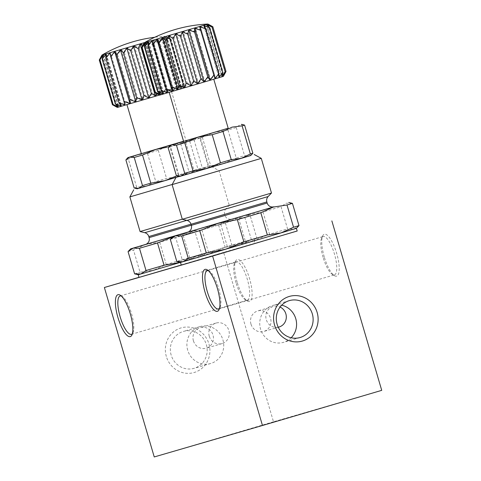<?xml version="1.0" encoding="UTF-8"?>
<svg xmlns="http://www.w3.org/2000/svg" width="481" height="481" viewBox="0 0 481 481"><rect width="100%" height="100%" fill="white"/><g stroke="black" fill="none" stroke-linecap="round" stroke-linejoin="round"><path stroke-width="0.36" stroke-dasharray="2.4 1.8" d="M125.878 159.884L128.379 159.139L136.658 187.259L146.669 185.979L211.971 166.787L219.053 170.647L172.174 184.494M141.36 153.619L197.739 137.049L194.029 139.803L185.738 142.238L171.555 144.727L158.285 150.306L147.499 153.487L137.482 154.768L128.379 159.139M201.268 137.055L197.739 137.049L199.338 136.592L202.357 137.38L199.855 138.131L208.135 166.252L199.032 170.623L189.021 171.903L178.229 175.084L169.949 146.958L180.742 143.777L189.845 139.412L199.855 138.131M199.338 136.592L183.574 141.264M134.157 188.005L136.658 187.259M185.738 142.238L194.011 170.358L202.303 167.929L206.926 168.26L210.636 165.506L208.135 166.252M194.029 139.803L202.303 167.929M202.357 137.38L210.636 165.506M180.742 143.777L189.021 171.903M137.181 188.799L146.669 185.979L155.772 181.608L166.564 178.433L180.742 175.938L194.011 170.358M168.116 147.607L170.617 146.861L178.89 174.982L188.907 173.701L250.757 155.525M243.5 124.777L239.971 124.771L236.261 127.525L227.97 129.96L213.792 132.449L200.523 138.029L189.73 141.21L179.72 142.49L170.617 146.861M183.598 141.342L228.186 128.223M176.395 175.727L178.89 174.982M227.97 129.96L236.249 158.081L244.54 155.652L249.158 155.982L252.158 154.052M236.261 127.525L244.54 155.652M179.413 176.521L188.907 173.701L198.01 169.33L208.802 166.155L222.98 163.66L236.249 158.081M128.054 251.587L133.49 249.958L140.043 272.216L153.667 270.148L254.178 240.608L180.309 262.416M145.99 244.306L133.49 249.958M238.792 218.957L243.969 215.494L246.567 214.748L231.145 219.33L244.769 217.262L250.204 215.638L243.969 215.494L201.425 227.97L183.153 235.299L159.68 242.22L146.056 244.288L201.425 227.97L220.755 224.242L238.792 218.957L245.346 241.215L251.581 241.354L256.758 237.897L251.316 239.52L238.756 245.196L225.132 247.264L201.653 254.178L183.387 261.508M139.033 277.405L254.966 243.284L254.178 240.608L256.758 237.897L250.204 215.638L246.567 214.748M188.486 231.908L231.145 219.33L218.578 225.006L195.106 231.92L201.653 254.178M175.775 235.648L195.106 231.92M134.608 273.845L140.043 272.216M220.755 224.242L227.303 246.5L245.346 241.215M244.769 217.262L251.316 239.52M218.578 225.006L225.132 247.264M138.245 274.729L153.667 270.148L166.228 264.478L189.706 257.557L209.037 253.836L227.303 246.5M170.292 239.31L175.727 237.68L182.281 259.938L195.899 257.87L296.41 228.331M188.227 232.028L175.727 237.68M273.418 206.956L243.657 215.692L225.391 223.022L201.912 229.942L188.287 232.01L243.657 215.692L262.987 211.965L281.03 206.68L287.578 228.932L293.813 229.076L298.99 225.619M292.442 203.361L286.201 203.216L281.03 206.68M176.84 261.568L182.281 259.938M262.987 211.965L269.54 234.223L287.578 228.932M180.477 262.452L195.899 257.87L208.465 252.2L231.944 245.28L251.268 241.558L269.54 234.223M254.966 243.284L181.241 265.049M181.265 265.127L297.198 231.006M381.728 390.35L273.503 421.807L223.629 252.369L297.192 230.982M223.629 252.369L139.003 277.303M273.503 421.807L154.245 456.95M166.33 356.475A23.238 22.198 -106.2 0 1 192.592 327.753A23.238 22.198 -106.2 0 1 203.956 366.372A23.238 22.198 -106.2 0 1 166.33 356.475M324.284 256.992A21.843 6.457 73.6 0 1 322.697 235.828A21.843 6.457 73.6 0 1 336.682 253.361A21.843 6.457 73.6 0 1 334.439 275.679A21.843 6.457 73.6 0 1 324.284 256.992M237.175 282.317A21.843 6.457 73.6 0 1 235.588 261.153A21.843 6.457 73.6 0 1 249.573 278.685A21.843 6.457 73.6 0 1 247.33 301.004A21.843 6.457 73.6 0 1 237.175 282.317M121.242 295.977A19.986 5.91 73.6 0 1 122.204 296.404A19.986 5.91 73.6 0 1 131.493 313.48A19.986 5.91 73.6 0 1 132.948 332.864A19.986 5.91 73.6 0 1 132.371 333.742M235.997 282.666A19.986 5.91 73.6 0 1 234.548 263.299A19.986 5.91 73.6 0 1 236.021 261.844A19.986 5.91 73.6 0 1 247.342 279.341A19.986 5.91 73.6 0 1 247.324 300.186A19.986 5.91 73.6 0 1 245.286 299.759A19.986 5.91 73.6 0 1 235.997 282.666M208.351 270.659A19.986 5.91 73.6 0 1 209.313 271.08A19.986 5.91 73.6 0 1 218.602 288.155A19.986 5.91 73.6 0 1 220.057 307.539A19.986 5.91 73.6 0 1 219.48 308.417M323.106 257.341A19.986 5.91 73.6 0 1 321.657 237.981A19.986 5.91 73.6 0 1 323.13 236.52A19.986 5.91 73.6 0 1 334.451 254.022A19.986 5.91 73.6 0 1 334.433 274.861A19.986 5.91 73.6 0 1 332.401 274.441A19.986 5.91 73.6 0 1 323.106 257.341M187.704 350.246A19.216 18.356 -106.2 0 1 199.946 326.605A19.216 18.356 -106.2 0 1 222.937 339.935A19.216 18.356 -106.2 0 1 210.672 363.51A19.216 18.356 -106.2 0 1 187.704 350.246M193.416 340.813A10.69 10.215 -106.2 0 1 200.228 327.657A10.69 10.215 -106.2 0 1 213.017 335.077A10.69 10.215 -106.2 0 1 206.193 348.19A10.69 10.215 -106.2 0 1 193.416 340.813M171.158 355.056A19.216 18.356 -106.2 0 1 183.405 331.415A19.216 18.356 -106.2 0 1 206.391 344.745A19.216 18.356 -106.2 0 1 194.132 368.32A19.216 18.356 -106.2 0 1 171.158 355.056M209.253 336.207A10.69 10.215 -106.2 0 1 216.065 323.058A10.69 10.215 -106.2 0 1 228.854 330.471A10.69 10.215 -106.2 0 1 222.036 343.584A10.69 10.215 -106.2 0 1 209.253 336.207M291.173 337.77A19.216 18.356 -106.2 0 1 283.531 342.334A19.216 18.356 -106.2 0 1 260.558 329.07A19.216 18.356 -106.2 0 1 272.799 305.429A19.216 18.356 -106.2 0 1 281.698 305.182M278.228 327.212A10.69 10.215 -106.2 0 1 266.27 319.631A10.69 10.215 -106.2 0 1 273.082 306.481A10.69 10.215 -106.2 0 1 280.086 307.052M250.962 324.086A10.69 10.215 -106.2 0 1 257.774 310.93A10.69 10.215 -106.2 0 1 270.55 318.308A10.69 10.215 -106.2 0 1 263.738 331.463A10.69 10.215 -106.2 0 1 250.962 324.086M137.145 188.792L211.971 166.787M129.87 196.897L219.053 170.647L229.251 205.309L182.281 219.186M140.073 231.553L229.251 205.309L225.92 208.808L186.802 220.364M159.68 242.22L166.228 264.478M183.153 235.299L189.706 257.557M179.383 176.515L250.781 155.501M172.108 184.62L261.285 158.369M182.305 219.276L271.488 193.031M201.912 229.942L208.465 252.2M225.391 223.022L231.944 245.28M117.34 107.425L159.433 95.07M112.446 104.756L117.286 107.203L113.33 104.485L118.771 106.758L115.729 103.77L121.585 105.922L119.547 102.639L125.601 104.732L124.609 101.142L130.652 103.241L130.706 99.345L136.508 101.515L137.554 97.324L142.917 99.627L144.871 95.172L149.603 97.661L152.327 92.977L156.271 95.695L159.602 90.837L162.62 93.831L166.372 88.847L168.386 92.136L172.342 87.097L173.316 90.693L177.261 85.654L177.182 89.556L180.898 84.59L179.834 88.787L183.105 83.953L181.139 88.408L183.784 83.76L181.042 88.444L182.9 84.025L179.557 88.889L180.501 84.74L176.749 89.725L176.683 85.871L172.727 90.915L171.621 87.368L167.677 92.406L165.53 89.165L161.82 94.132L158.676 91.186L156.992 93.741M142.629 99.958L171.525 91.48L142.629 99.958M141.372 153.649L183.568 141.24M147.499 153.487L155.772 181.608M158.285 150.306L166.564 178.433M159.578 95.148L223.352 76.377M154.684 92.478L159.518 94.925L155.561 92.208L161.003 94.48L157.966 91.492L163.817 93.645L161.778 90.362L167.839 92.454L166.847 88.865L172.883 90.963L172.938 87.067L178.746 89.238L179.792 85.047L185.155 87.35L187.109 82.894L191.841 85.384L194.565 80.7L198.503 83.417L201.834 78.559L204.858 81.554L208.604 76.569L210.624 79.858L214.58 74.82L215.548 78.415L219.492 73.377L219.42 77.279L223.136 72.312L222.066 76.509L225.342 71.675L223.37 76.13L225.667 72.132M184.866 87.68L213.756 79.203L184.866 87.68M183.604 141.372L228.192 128.247M189.73 141.21L198.01 169.33M200.523 138.029L208.802 166.155M148.106 41.913L163.378 93.813M151.978 40.783L167.25 92.677M203.71 25.553L218.981 77.447M206.523 24.717L221.795 76.611M208.008 24.272L223.28 76.166M212.091 26.311L208.099 24.236L223.37 76.13M208.099 24.236L212.169 26.912L225.342 71.675M212.169 26.912L206.794 24.615L222.066 76.509M206.794 24.615L209.963 27.555L223.136 72.312M209.963 27.555L204.148 25.385L219.42 77.279M204.148 25.385L206.319 28.619L219.492 73.377M206.319 28.619L200.276 26.521L215.548 78.415M200.276 26.521L214.58 74.82M201.407 30.056L195.352 27.964L210.624 79.858M195.352 27.964L195.43 31.812L208.604 76.569M195.43 31.812L189.586 29.66L204.858 81.554M189.586 29.66L188.66 33.802L201.834 78.559M188.66 33.802L183.231 31.524L198.503 83.417M183.231 31.524L181.391 35.937L194.565 80.7M181.391 35.937L176.563 33.484L191.841 85.384M176.563 33.484L173.936 38.131L187.109 82.894M173.936 38.131L169.883 35.456L185.155 87.35M169.883 35.456L166.618 40.29L179.792 85.047M166.618 40.29L163.468 37.344L178.746 89.238M163.468 37.344L159.764 42.31L172.938 87.067M159.764 42.31L157.612 39.069L172.883 90.963M157.612 39.069L153.673 44.108L166.847 88.865M153.673 44.108L167.839 92.454M152.561 40.56L148.605 45.605L161.778 90.362M148.605 45.605L148.545 41.751L163.817 93.645M148.545 41.751L144.787 46.735L157.966 91.492M144.787 46.735L145.731 42.587L161.003 94.48M145.731 42.587L142.388 47.451L155.561 92.208M142.388 47.451L144.246 43.031L159.518 94.925M144.246 43.031L141.51 47.715M144.156 43.068L159.427 94.961M145.46 42.689L160.732 94.583M144.174 42.821L207.948 24.05M103.229 54.966L118.5 106.86M101.918 55.345L117.196 107.239M142.851 45.25L145.502 46.429L146.549 42.238L152.357 44.408L152.405 40.512L158.447 42.611L157.455 39.021L163.51 41.113L161.472 37.831L167.328 39.983L164.286 36.995L169.727 39.268L165.771 36.55L170.611 38.997L165.861 36.514L169.931 39.189L164.556 36.893L167.725 39.833L161.911 37.662L164.087 40.897L158.039 38.799L159.169 42.334L153.114 40.242L153.198 44.09L147.348 41.937L146.428 46.08L140.993 43.801L139.153 48.214L134.331 45.767L131.698 50.409L127.645 47.733L124.381 52.567L121.236 49.621L117.526 54.587L115.38 51.347L111.436 56.385L110.329 52.838L106.373 57.882L106.313 54.028L102.555 59.013L103.499 54.864L100.156 59.728L102.014 55.309L117.286 107.203M102.014 55.309L99.272 59.993M100.156 59.728L113.33 104.485M103.499 54.864L118.771 106.758M102.555 59.013L115.729 103.77M106.313 54.028L121.585 105.922M106.373 57.882L119.547 102.639M110.329 52.838L125.601 104.732M111.436 56.385L124.609 101.142M115.38 51.347L130.652 103.241M117.526 54.587L130.706 99.345M121.236 49.621L136.508 101.515M124.381 52.567L137.554 97.324M127.645 47.733L142.917 99.627M131.698 50.409L144.871 95.172M134.331 45.767L149.603 97.661M139.153 48.214L152.327 92.977M140.993 43.801L156.271 95.695M146.428 46.08L159.602 90.837M147.348 41.937L162.62 93.831M153.198 44.09L166.372 88.847M153.114 40.242L168.386 92.136M159.169 42.334L172.342 87.097M158.039 38.799L173.316 90.693M164.087 40.897L177.261 85.654M161.911 37.662L177.182 89.556M167.725 39.833L180.898 84.59M164.556 36.893L179.834 88.787M169.931 39.189L183.105 83.953M165.861 36.514L181.139 88.408M170.611 38.997L183.784 83.76M165.771 36.55L181.042 88.444M169.727 39.268L182.9 84.025M164.286 36.995L179.557 88.889M167.328 39.983L180.501 84.74M161.472 37.831L176.749 89.725M163.51 41.113L176.683 85.871M157.455 39.021L172.727 90.915M158.447 42.611L171.621 87.368M152.405 40.512L167.677 92.406M152.357 44.408L165.53 89.165M146.549 42.238L161.82 94.132M145.502 46.429L158.676 91.186M109.74 53.06L125.018 104.954M105.874 54.191L121.146 106.091M101.942 55.099L144.595 42.581M144.769 232.69L225.92 208.808C224.513 210.407 224.074 212.217 224.609 214.225L191.011 224.158M148.809 236.538L224.609 214.225L224.928 215.302L191.33 225.234M149.122 237.614L224.928 215.302C225.763 217.689 227.435 219.017 229.948 219.294L231.686 219.126L188.564 231.866M145.539 244.474L175.799 235.534L145.509 244.486M187.001 220.412L268.157 196.531M191.041 224.26L266.847 201.948M191.36 225.336L267.159 203.024M187.776 232.197L263.414 209.908M264.797 209.506L273.887 206.854M208.526 167.803L209.926 166.33M122.204 296.404L120.166 295.16M132.948 332.864L131.908 335.01M131.469 334.319L247.324 300.186M120.172 295.977L236.021 261.844M245.286 299.759L247.33 301.004M234.548 263.299L235.588 261.153M209.313 271.08L207.275 269.841M220.057 307.539L219.017 309.692M218.584 309L334.433 274.861M207.281 270.659L323.13 236.52M332.401 274.441L334.439 275.679M321.657 237.981L322.697 235.828M199.946 326.605L183.405 331.415M210.672 363.51L194.132 368.32M216.065 323.058L200.228 327.657M222.036 343.584L206.193 348.19M289.346 300.619L272.799 305.429M300.072 337.524L283.531 342.334M273.082 306.481L257.774 310.93M279.052 327.014L263.738 331.463M273.923 206.848L187.746 232.209M181.115 88.654L183.429 84.409M171.525 91.48L185.961 140.524M169.859 38.588L165.717 36.328A139.442 139.442 0 0 0 154.744 37.265"/><path stroke-width="0.72" d="M183.574 141.264L129.593 157.131L134.211 157.461L142.49 185.588L138.781 188.342L134.157 188.005L125.878 159.884L129.593 157.131L127.994 157.588L141.36 153.619M134.211 157.461L142.502 155.032L155.772 149.453L167.166 147.21M142.502 155.032L150.781 183.153L142.49 185.588M137.145 188.792L179.209 176.473L137.181 188.799L135.251 188.336M176.774 175.86L164.959 180.664L150.781 183.153M228.186 128.223L171.825 144.853L176.449 145.184L184.722 173.31L181.012 176.064L176.395 175.727L168.116 147.607L171.825 144.853L170.226 145.31L183.598 141.342M241.57 124.314L244.595 125.102L242.093 125.854L250.373 153.974L241.27 158.345L179.413 176.521L177.483 176.058M176.449 145.184L184.74 142.755L198.01 137.175L212.187 134.68L222.98 131.499L232.082 127.134L242.093 125.854M184.74 142.755L193.013 170.875L184.722 173.31M244.595 125.102L252.868 153.229L250.373 153.974M222.98 131.499L231.253 159.626L220.46 162.806L207.191 168.386L193.013 170.875M212.187 134.68L220.46 162.806M252.868 153.229L250.757 155.525L241.27 158.345L231.253 159.626M188.486 231.908L133.231 248.124L128.355 251.262M175.775 235.648L157.503 242.977L139.466 248.268L133.231 248.124L130.634 248.869L145.99 244.306M139.466 248.268L146.02 270.526L140.843 273.984L138.245 274.729L134.608 273.845L128.054 251.587M157.503 242.977L164.057 265.235L146.02 270.526M180.309 262.416L140.843 273.984L134.608 273.845M180.201 262.385L164.057 265.235M273.418 206.956L175.463 235.846L170.292 239.31L172.865 236.592L188.227 232.028M288.798 202.471L292.442 203.361L287.001 204.984L273.376 207.052L260.816 212.728L237.337 219.643L218.007 223.37L199.741 230.7L181.704 235.991L175.463 235.846L172.865 236.592M181.704 235.991L188.251 258.249L183.075 261.706L180.477 262.452L176.84 261.568L170.292 239.31M199.741 230.7L206.289 252.958L188.251 258.249M292.442 203.361L298.99 225.619L293.554 227.242L280.988 232.918L225.619 249.23L183.075 261.706L176.84 261.568M287.001 204.984L293.554 227.242M260.816 212.728L267.364 234.987L243.891 241.901L225.619 249.23L206.289 252.958M237.337 219.643L243.891 241.901M298.99 225.619L296.41 228.331L280.988 232.918L267.364 234.987M181.241 265.049L139.033 277.405L138.245 274.729M296.41 228.331L297.198 231.006L239.249 248.13L181.265 265.127L180.477 262.452M104.371 287.506L212.602 256.048L262.47 425.487L154.245 456.95L104.371 287.506L139.003 277.303M297.192 230.982L212.602 256.048M274.555 325.012A23.238 22.198 -106.2 0 1 300.817 296.296A23.238 22.198 -106.2 0 1 312.181 334.908A23.238 22.198 -106.2 0 1 274.555 325.012M331.86 220.905L381.728 390.35L262.47 425.487M205.026 292.135A21.843 6.457 73.6 0 1 207.275 269.841A21.843 6.457 73.6 0 1 217.424 288.504A21.843 6.457 73.6 0 1 219.017 309.692A21.843 6.457 73.6 0 1 205.026 292.135M117.917 317.454A21.843 6.457 73.6 0 1 120.166 295.16A21.843 6.457 73.6 0 1 130.315 313.828A21.843 6.457 73.6 0 1 131.908 335.01A21.843 6.457 73.6 0 1 117.917 317.454M132.371 333.742A19.986 5.91 73.6 0 1 131.469 334.319A19.986 5.91 73.6 0 1 120.148 316.799A19.986 5.91 73.6 0 1 120.172 295.977A19.986 5.91 73.6 0 1 121.242 295.977M219.48 308.417A19.986 5.91 73.6 0 1 218.584 309A19.986 5.91 73.6 0 1 207.257 291.48A19.986 5.91 73.6 0 1 207.281 270.659A19.986 5.91 73.6 0 1 208.351 270.659M277.104 324.26A19.216 18.356 -106.2 0 1 289.346 300.619A19.216 18.356 -106.2 0 1 312.337 313.949A19.216 18.356 -106.2 0 1 300.072 337.524A19.216 18.356 -106.2 0 1 277.104 324.26M281.698 305.182A19.216 18.356 -106.2 0 1 295.791 318.759A19.216 18.356 -106.2 0 1 291.173 337.77M280.086 307.052A10.69 10.215 -106.2 0 1 286.303 317.58A10.69 10.215 -106.2 0 1 279.052 327.014A10.69 10.215 -106.2 0 1 278.228 327.212M172.174 184.494L129.87 196.897L140.073 231.553L182.281 219.186M250.781 155.501L179.383 176.515M261.285 158.369L172.108 184.62L182.305 219.276L271.488 193.031L261.285 158.369L254.202 154.509M159.433 95.07L117.34 107.425L112.446 104.756L99.272 59.993L101.918 55.345L99.952 59.8L113.125 104.563L117.196 107.239L113.197 105.165M156.992 93.741L155.411 96.02L151.359 93.344L148.725 97.986L143.903 95.539L142.063 99.952L136.628 97.673L135.708 101.816L129.858 99.663L129.942 103.511L123.888 101.419L125.018 104.954L118.969 102.856L121.146 106.091L115.332 103.92L118.5 106.86L113.125 104.563M183.568 141.24L141.372 153.649L126.942 104.624M142.184 47.523L145.46 42.689L144.396 46.885L148.106 41.913L148.034 45.821L151.978 40.783L152.946 44.378L156.902 39.34L158.922 42.629L162.668 37.644L165.692 40.638L169.023 35.78L172.962 38.498L175.685 33.814L180.423 36.303L182.371 31.848L187.734 34.151L188.78 29.96L194.589 32.131L194.643 28.235L200.679 30.333L199.687 26.744L205.748 28.836L203.71 25.553L209.566 27.706L206.523 24.717L211.965 26.99L208.008 24.272L212.842 26.72L226.016 71.483L223.352 76.377L159.578 95.148L154.684 92.478L141.51 47.715L144.156 43.068L142.184 47.523L155.357 92.286L159.427 94.961L155.435 92.887M226.016 71.483L223.28 76.166L225.138 71.747L221.795 76.611L222.739 72.463L218.981 77.447L218.921 73.593L214.965 78.637L213.853 75.09L209.914 80.129L207.762 76.888L204.058 81.854L200.908 78.908L197.643 83.742L193.596 81.067L190.963 85.708L186.135 83.261L184.295 87.674L178.866 85.396L177.94 89.538L172.096 87.386L172.174 91.234L166.119 89.141L167.25 92.677L161.207 90.578L163.378 93.813L157.57 91.643L160.732 94.583L155.357 92.286M213.768 79.227L228.192 128.247L205.904 134.836L183.604 141.372L169.174 92.346M144.396 46.885L157.57 91.643M148.034 45.821L161.207 90.578M152.946 44.378L166.119 89.141M156.902 39.34L172.174 91.234M158.922 42.629L172.096 87.386M162.668 37.644L177.94 89.538M165.692 40.638L178.866 85.396M169.023 35.78L184.295 87.674M172.962 38.498L186.135 83.261M175.685 33.814L190.963 85.708M180.423 36.303L193.596 81.067M182.371 31.848L197.643 83.742M187.734 34.151L200.908 78.908M188.78 29.96L204.058 81.854M194.589 32.131L207.762 76.888M194.643 28.235L209.914 80.129M200.679 30.333L213.853 75.09M199.687 26.744L214.965 78.637M205.748 28.836L218.921 73.593M209.566 27.706L222.739 72.463M211.965 26.99L225.138 71.747M212.842 26.72L207.948 24.05L144.174 42.821L141.859 47.066M99.952 59.8L103.229 54.966L102.158 59.163L115.332 103.92M102.158 59.163L105.874 54.191L105.796 58.099L109.74 53.06L110.714 56.656L114.67 51.617L116.685 54.906L120.436 49.922L123.455 52.916L126.786 48.058L130.73 50.776L133.453 46.092L138.185 48.581L140.139 44.126L155.411 96.02M140.139 44.126L142.851 45.25M138.185 48.581L151.359 93.344M133.453 46.092L148.725 97.986M130.73 50.776L143.903 95.539M126.786 48.058L142.063 99.952M123.455 52.916L136.628 97.673M120.436 49.922L135.708 101.816M116.685 54.906L129.858 99.663M114.67 51.617L129.942 103.511M110.714 56.656L123.888 101.419M105.796 58.099L118.969 102.856M144.595 42.581L101.942 55.099L99.627 59.343M186.802 220.364L144.769 232.69L140.073 231.553M191.011 224.158L148.809 236.538C148.166 234.56 146.819 233.273 144.769 232.69M191.33 225.234L149.122 237.614L148.809 236.538M188.564 231.866L145.539 244.474M187.001 220.412C189.057 220.995 190.404 222.282 191.041 224.26L266.847 201.948C266.312 199.94 266.745 198.13 268.157 196.531L187.001 220.412L182.305 219.276M266.847 201.948L267.159 203.024L229.269 214.219L191.36 225.336L191.041 224.26M263.414 209.908L264.797 209.506M273.887 206.854L187.776 232.197M127.994 157.588L126.587 159.061M170.226 145.31L168.825 146.783M130.634 248.869L128.349 251.262M133.73 189.815L129.87 196.897M145.521 244.486L146.561 244.017C148.888 242.472 149.741 240.338 149.122 237.614M175.968 177.537L172.108 184.62M268.157 196.531L271.488 193.031M187.752 232.209L188.799 231.74C191.119 230.195 191.973 228.06 191.36 225.336M267.159 203.024C267.995 205.411 269.667 206.74 272.18 207.016L273.923 206.848M207.948 24.05A139.442 139.442 0 0 0 144.174 42.821M154.744 37.265A139.442 139.442 0 0 0 101.942 55.099"/></g></svg>
